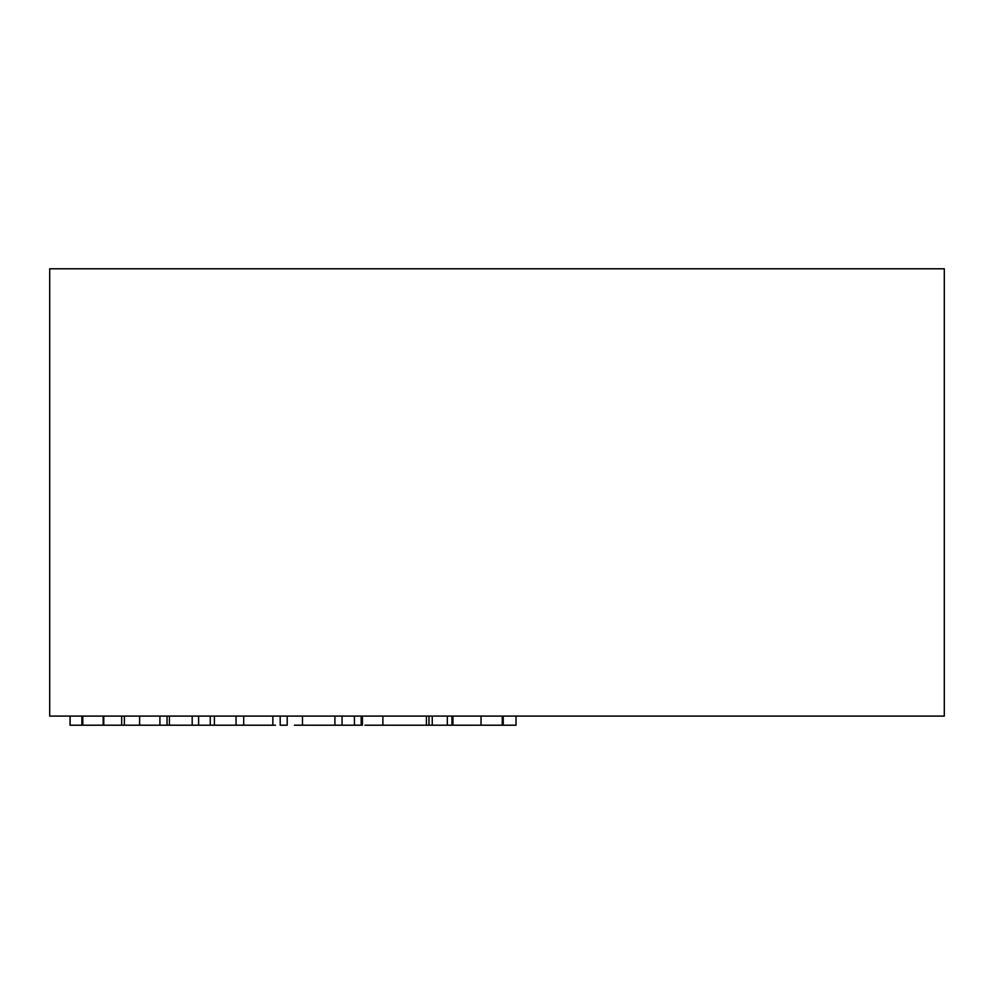 <?xml version="1.0" encoding="UTF-8"?>
<svg xmlns="http://www.w3.org/2000/svg" width="994" height="994" viewBox="0 0 994 994"><rect width="100%" height="100%" fill="white"/><g stroke="black" fill="none" stroke-linecap="round" stroke-linejoin="round"><path stroke-width="1.49" d="M944.3 716.09L49.7 716.09L49.7 268.79L944.3 268.79L944.3 716.09M364.947 725.21L447.325 725.21L447.325 716.09M447.325 725.21L516.035 725.21L516.035 716.09M503.237 725.21L503.237 716.09M502.256 725.21L502.256 716.09M481.034 725.21L481.034 716.09M452.941 725.21L452.941 716.09M451.935 725.21L451.935 716.09M382.876 725.21L382.876 716.09M426.426 725.21L426.426 716.09M294.41 725.21L302.474 725.21L302.474 716.09M302.474 725.21L334.916 725.21L334.916 716.09M334.916 725.21L361.17 725.21L361.17 716.09M354.436 725.21L354.436 716.09M342.048 725.21L342.048 716.09M70.027 716.09L70.027 725.21L272.865 725.21L272.865 716.09M272.865 725.21L275.475 725.21M236.05 725.21L236.05 716.09M214.406 725.21L214.406 716.09M198.614 725.21L198.614 716.09M192.19 725.21L192.19 716.09M169.415 725.21L169.415 716.09M139.62 725.21L139.62 716.09M167.042 725.21L167.042 716.09M159.91 725.21L159.91 716.09M124.362 725.21L124.362 716.09M121.69 725.21L121.69 716.09M103.761 725.21L103.761 716.09M103.165 725.21L103.165 716.09M82.813 725.21L82.813 716.09M70.114 725.21L70.114 716.09M280.196 716.09L280.196 725.21L287.204 725.21L287.204 716.09M361.17 725.21L362.412 725.21L362.412 716.09M432.253 725.21L432.253 716.09M243.704 725.21L243.704 716.09M428.973 716.09L428.973 725.21M210.256 716.09L210.256 725.21M81.868 716.09L81.868 725.21"/></g></svg>
